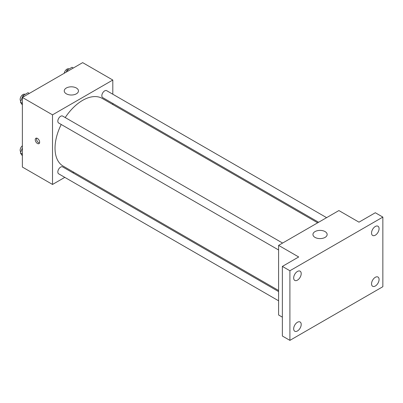 <?xml version="1.0" encoding="UTF-8"?>
<svg xmlns="http://www.w3.org/2000/svg" width="403" height="403" viewBox="0 0 403 403"><rect width="100%" height="100%" fill="white"/><g stroke="black" fill="none" stroke-linecap="round" stroke-linejoin="round"><path stroke-width="0.6" d="M64.802 177.365L52.516 184.458L22.372 167.054L22.372 97.44L82.66 62.631L112.805 80.036L112.805 94.221M73.724 172.212L72.787 172.756M61.226 124.482A39.076 22.563 120 0 0 55.03 148.203A39.076 22.563 120 0 0 63.12 166.091L278.599 290.498M317.68 222.809L102.201 98.403A39.076 22.563 120 0 0 65.221 117.565M112.805 103.44L112.805 104.528M52.516 184.458L52.516 114.845L112.805 80.036M326.606 217.655L106.664 90.675A3.995 2.307 120 0 0 103.586 91.743A3.995 2.307 120 0 0 101.843 95.763A3.995 2.307 120 0 0 102.669 97.591L318.617 222.27M278.599 291.581L62.651 166.902A3.995 2.307 120 0 0 59.573 167.975A3.995 2.307 120 0 0 57.831 171.99A3.995 2.307 120 0 0 58.657 173.819L278.599 300.804M278.599 249.981L58.657 123.001A3.995 2.307 -60 0 1 58.657 118.391A3.995 2.307 -60 0 1 62.651 116.084L282.594 243.064M52.516 114.845L22.372 97.44M66.334 93.813A7.103 4.101 180 0 1 64.248 90.912A7.103 4.101 180 0 1 71.356 86.811A7.103 4.101 180 0 1 78.459 90.912A7.103 4.101 180 0 1 74.076 94.705A7.103 4.101 180 0 1 66.334 93.813M39.64 142.219A3.108 1.793 60 0 1 38.995 143.639A3.108 1.793 60 0 1 35.887 141.846A3.108 1.793 60 0 1 35.887 138.259A3.108 1.793 60 0 1 38.285 139.09A3.108 1.793 60 0 1 39.64 142.219M39.494 143.04A3.108 1.793 60 0 1 37.157 141.115A3.108 1.793 60 0 1 36.658 138.123M282.367 317.161L278.599 314.99L278.599 245.372L338.888 210.562L358.987 222.169L375.314 212.739L382.85 217.091L382.85 286.704L289.903 340.369L282.367 336.016L282.367 266.403L298.699 256.973L278.599 245.372M289.903 340.369L289.903 270.751L282.367 266.403M289.903 270.751L382.85 217.091M315.025 237.397A7.103 4.101 180 0 1 312.945 234.496A7.103 4.101 180 0 1 320.047 230.39A7.103 4.101 180 0 1 327.155 234.496A7.103 4.101 180 0 1 322.768 238.284A7.103 4.101 180 0 1 315.025 237.397M375.314 235.191A5.33 3.078 -60 0 1 372.649 235.453A5.33 3.078 -60 0 1 371.833 231.186A5.33 3.078 -60 0 1 375.314 226.491A5.33 3.078 -60 0 1 377.979 226.224A5.33 3.078 -60 0 1 378.795 230.496A5.33 3.078 -60 0 1 375.314 235.191M297.439 280.15A5.33 3.078 -60 0 1 294.774 280.412A5.33 3.078 -60 0 1 293.958 276.146A5.33 3.078 -60 0 1 297.439 271.451A5.33 3.078 -60 0 1 300.104 271.184A5.33 3.078 -60 0 1 300.92 275.456A5.33 3.078 -60 0 1 297.439 280.15M297.439 330.969A5.33 3.078 -60 0 1 294.774 331.236A5.33 3.078 -60 0 1 293.958 326.964A5.33 3.078 -60 0 1 297.439 322.269A5.33 3.078 -60 0 1 300.104 322.002A5.33 3.078 -60 0 1 300.92 326.274A5.33 3.078 -60 0 1 297.439 330.969M375.314 286.009A5.33 3.078 -60 0 1 372.649 286.276A5.33 3.078 -60 0 1 371.833 282.004A5.33 3.078 -60 0 1 375.314 277.309A5.33 3.078 -60 0 1 377.979 277.042A5.33 3.078 -60 0 1 378.795 281.314A5.33 3.078 -60 0 1 375.314 286.009M22.372 104.956L20.407 102.171L22.946 95.627L28.024 92.695L29.303 93.436M22.372 103.299L20.407 102.171M24.23 96.367L22.946 95.627M25.082 94.393L24.971 94.327A3.995 2.307 120 0 0 21.893 95.4A3.995 2.307 120 0 0 20.15 99.415A3.995 2.307 120 0 0 20.81 101.133M66.218 72.122L66.958 70.218L72.036 67.286L73.316 68.026M68.238 70.958L66.958 70.218M69.094 68.984L68.984 68.918A3.995 2.307 120 0 0 66.193 69.709A3.995 2.307 120 0 0 64.228 73.275M22.372 155.78L20.407 152.989L22.372 147.931M22.372 154.122L20.407 152.989M22.372 145.77A3.995 2.307 120 0 0 20.15 150.238A3.995 2.307 120 0 0 20.81 151.951"/></g></svg>
